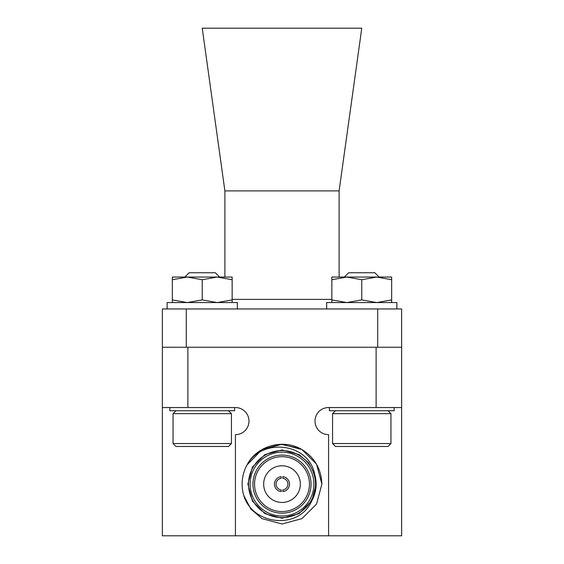 <?xml version="1.0" encoding="UTF-8"?>
<svg xmlns="http://www.w3.org/2000/svg" width="564" height="564" viewBox="0 0 564 564"><rect width="100%" height="100%" fill="white"/><g stroke="black" fill="none" stroke-linecap="round" stroke-linejoin="round"><path stroke-width="0.85" d="M162.362 308.959L186.289 308.959L186.289 347.248L162.362 347.248L162.362 308.959M377.711 308.959L401.639 308.959L401.639 347.248L377.711 347.248L377.711 308.959L186.289 308.959M377.711 347.248L186.289 347.248M224.888 190.907L339.112 190.907L361.764 28.2L202.236 28.2L224.888 190.907L224.888 277.058M339.112 190.907L339.112 277.058M300.337 484.116A18.337 18.337 0 0 0 282 465.779A18.337 18.337 0 0 0 263.663 484.116A18.337 18.337 0 0 0 282 502.454A18.337 18.337 0 0 0 300.337 484.116M309.439 484.116A27.439 27.439 0 0 0 282 456.678A27.439 27.439 0 0 0 254.561 484.116A27.439 27.439 0 0 0 282 511.555A27.439 27.439 0 0 0 309.439 484.116M311.032 484.116A29.032 29.032 0 0 0 282 455.085A29.032 29.032 0 0 0 252.968 484.116A29.032 29.032 0 0 0 282 513.148A29.032 29.032 0 0 0 311.032 484.116M250.099 484.116A31.901 31.901 0 0 0 282 516.018A31.901 31.901 0 0 0 313.901 484.116A31.901 31.901 0 0 0 282 452.208A31.901 31.901 0 0 0 250.099 484.116M315.502 484.116A33.502 33.502 0 0 1 282 517.611A33.502 33.502 0 0 1 248.498 484.116A33.502 33.502 0 0 1 282 450.615A33.502 33.502 0 0 1 315.502 484.116M316.122 484.116L311.885 500.585A34.122 34.122 0 0 0 314.684 474.31C308.882 442.761 261.943 437.403 247.067 464.87A39.882 39.882 0 0 0 243.803 495.58C252.601 525.479 299.47 530.223 311.885 500.585L299.061 513.67L282 518.238L264.939 513.67L252.446 501.177L247.878 484.116L252.446 467.055L264.939 454.563L282 449.987L299.061 454.563L308.649 462.797L314.684 474.31L308.649 462.797L299.061 454.563L282 449.987L264.939 454.563L252.446 467.055L247.878 484.116L252.446 467.055L264.939 454.563L282 449.987L299.061 454.563L308.649 462.797L314.684 474.31L308.649 462.797L299.061 454.563L308.649 462.797L314.684 474.31L308.649 462.797L299.061 454.563L282 449.987L264.939 454.563L252.446 467.055L247.878 484.116L252.446 467.055L264.939 454.563L282 449.987L299.061 454.563L308.649 462.797L314.684 474.31L308.649 462.797L299.061 454.563L282 449.987L264.939 454.563L252.446 467.055L247.878 484.116L252.446 501.177L264.939 513.67L282 518.238L299.061 513.67L311.885 500.585L299.061 513.67L311.885 500.585L299.061 513.67L282 518.238L264.939 513.67L252.446 501.177L247.878 484.116L252.446 501.177L264.939 513.67L282 518.238L299.061 513.67L311.885 500.585L299.061 513.67L282 518.238L264.939 513.67L252.446 501.177L247.878 484.116M328.579 535.8L401.639 535.8L401.639 407.546L328.579 407.546A13.557 13.557 0 0 0 315.022 421.104A13.557 13.557 0 0 0 328.579 434.661L328.579 535.8L235.421 535.8L235.421 434.661A13.557 13.557 0 0 0 248.978 421.104A13.557 13.557 0 0 0 235.421 407.546L162.362 407.546L162.362 347.248M247.462 464.172L247.067 464.87C256.972 445.44 283.558 438.496 301.937 449.579C314.698 457.566 321.339 469.079 321.882 484.116L316.538 504.054L301.937 518.654L282 523.998L262.063 518.654L250.86 509.024L243.803 495.58L250.86 509.024L262.063 518.654L282 523.998L301.937 518.654L316.538 504.054L321.882 484.116L316.538 504.054L301.937 518.654L282 523.998L262.063 518.654L250.86 509.024L243.803 495.58L250.86 509.024L262.063 518.654L282 523.998L301.937 518.654L316.538 504.054L321.882 484.116L316.538 504.054L301.937 518.654L282 523.998L262.063 518.654L250.86 509.024L243.803 495.58L250.86 509.024L262.063 518.654L282 523.998L301.937 518.654L316.538 504.054L321.882 484.116L316.538 504.054L301.937 518.654M262.063 518.654L250.86 509.024L243.803 495.58L250.86 509.024L262.063 518.654L282 523.998L301.937 518.654L316.538 504.054L321.882 484.116L316.538 464.172L301.937 449.579L282 444.235L262.063 449.579L247.067 464.87L262.063 449.579L282 444.235L301.937 449.579L316.538 464.172L321.882 484.116L316.538 464.172L301.937 449.579L282 444.235L262.063 449.579L247.067 464.87L262.063 449.579L282 444.235L301.937 449.579L316.538 464.172L321.882 484.116L316.538 464.172L301.937 449.579L282 444.235L262.063 449.579L247.067 464.87L262.063 449.579L282 444.235L301.937 449.579L316.538 464.172L321.882 484.116M281.203 489.961A5.901 5.901 0 0 1 281.203 478.265L281.203 476.658A7.494 7.494 0 0 0 281.203 491.568L281.203 489.961M247.067 464.87L262.063 449.579L280.653 444.256L299.71 448.38A39.882 39.882 0 0 0 298.779 447.936M376.118 407.546L376.118 347.248L187.882 347.248L187.882 407.546M235.421 535.8L162.362 535.8L162.362 407.546M401.639 347.248L401.639 407.546M282.797 491.568A7.494 7.494 0 0 0 282.797 476.658L282.797 478.265A5.901 5.901 0 0 1 282.797 489.961L282.797 491.568M344.371 277.058L348.679 272.75L374.841 272.75L379.149 277.058M329.376 407.546L329.376 410.733L394.144 410.733L394.144 407.546M335.488 410.733L332.57 413.652L390.951 413.652L388.032 410.733M390.951 443.551L388.032 446.469L335.488 446.469L332.57 443.551L390.951 443.551L390.951 413.652M184.851 277.058L189.159 272.75L215.321 272.75L219.629 277.058M169.856 407.546L169.856 410.733L234.624 410.733L234.624 407.546M175.968 410.733L173.049 413.652L231.43 413.652L228.512 410.733M231.43 443.551L228.512 446.469L175.968 446.469L173.049 443.551L231.43 443.551L231.43 413.652M346.804 277.058L331.851 279.723L331.851 277.058L376.717 277.058L361.764 279.723L346.804 277.058M391.67 302.579L391.67 299.907L376.717 302.579L361.764 299.907L361.764 279.723M361.764 299.907L346.804 302.579L331.851 299.907L331.851 279.723M331.851 299.907L331.851 302.579M391.67 277.058L391.67 279.723L376.717 277.058L391.67 277.058M391.67 299.907L391.67 279.723M326.669 308.959L326.669 302.579L396.859 302.579L396.859 308.959M167.141 308.959L167.141 302.579L237.331 302.579L237.331 308.959M187.283 277.058L172.33 279.723L172.33 277.058L217.196 277.058L202.236 279.723L187.283 277.058M232.149 302.579L232.149 299.907L217.196 302.579L202.236 299.907L202.236 279.723M202.236 299.907L187.283 302.579L172.33 299.907L172.33 279.723M172.33 299.907L172.33 302.579M232.149 277.058L232.149 279.723L217.196 277.058L232.149 277.058M232.149 299.907L232.149 279.723M232.149 299.385L331.851 299.385M332.57 443.551L332.57 413.652M173.049 443.551L173.049 413.652"/></g></svg>
